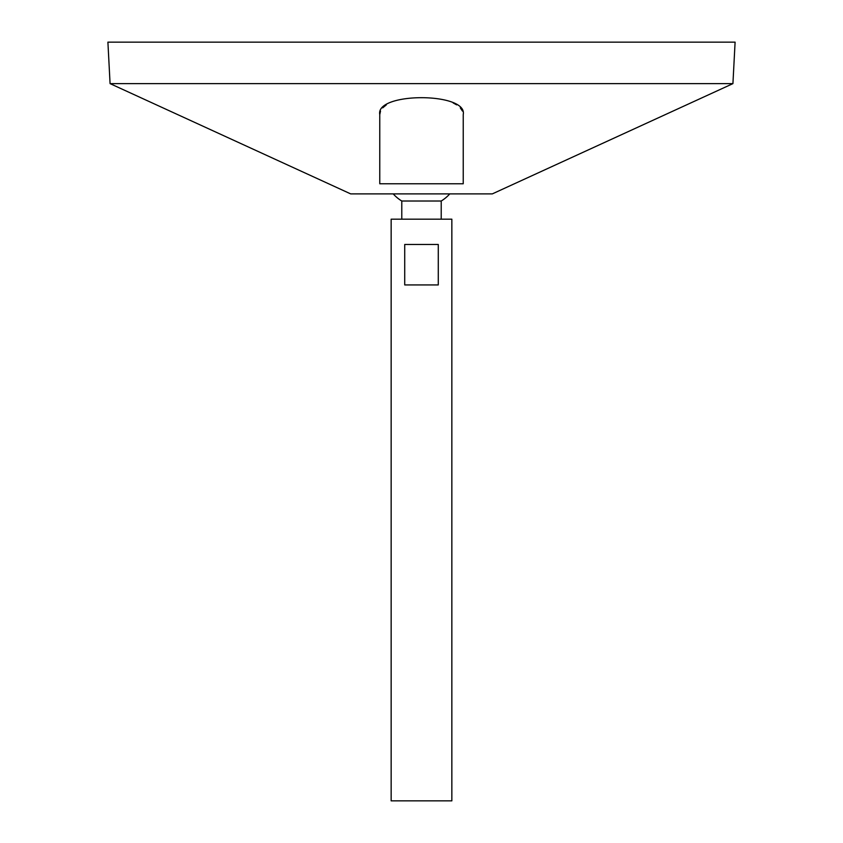 <?xml version="1.0" encoding="UTF-8"?>
<svg xmlns="http://www.w3.org/2000/svg" width="843" height="843" viewBox="0 0 843 843"><rect width="100%" height="100%" fill="white"/><g stroke="black" fill="none" stroke-linecap="round" stroke-linejoin="round"><path stroke-width="1.26" d="M391.152 800.85L451.848 800.85L451.848 219.18L391.152 219.18L391.152 800.85M438.276 244.47L438.276 284.934L404.724 284.934L404.724 244.47L438.276 244.47M401.784 219.18L401.784 201.013L441.216 201.013A37.935 37.935 0 0 0 449.772 193.89M110.075 83.626L350.688 193.89L492.312 193.89L732.925 83.626L735.096 42.15L107.904 42.15L110.075 83.626L732.925 83.626M379.771 165.47L379.771 159.211M379.771 114.595L379.771 183.774L463.228 183.774L463.228 114.595C467.918 92.108 375.272 91.992 379.771 114.595L380.52 111.086M382.701 107.862L386.336 104.869M453.113 102.899L456.664 104.869M460.299 107.862L462.48 111.086M441.216 219.18L441.216 201.013M393.228 193.89A37.935 37.935 0 0 0 401.784 201.013"/></g></svg>
